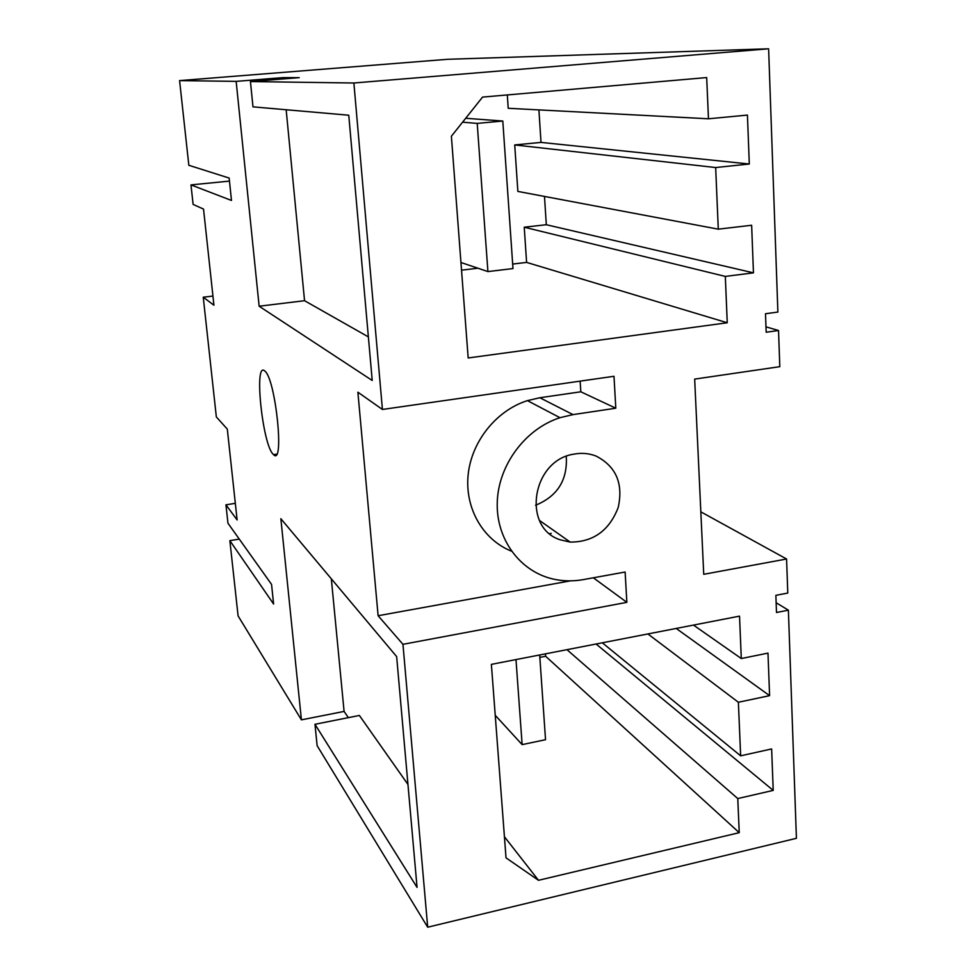 <?xml version="1.0" encoding="UTF-8"?>
<svg xmlns="http://www.w3.org/2000/svg" width="976" height="976" viewBox="0 0 976 976"><rect width="100%" height="100%" fill="white"/><g stroke="black" fill="none" stroke-linecap="round" stroke-linejoin="round"><path stroke-width="1.46" d="M235.326 503.348L225.944 504.812L227.957 523.221L271.548 584.38L273.597 604.022L229.86 540.643L238.083 615.88L301.413 719.861L280.856 518.72L396.646 656.604L417.057 887.404L314.98 724.29L317.127 745.664L427.695 927.2L402.954 644.319L378.115 615.734L570.484 580.854M225.944 504.812L237.119 519.94L227.31 429.111L216.343 416.947L203.252 297.204L213.927 305.207L203.533 209.096L193.114 204.411L190.979 184.891L229.47 181.109M212.927 296.057L203.252 297.204M353.873 82.997L250.442 81.569L252.979 106.848L348.761 115.217L372.222 380.469L259.14 306.22L236.155 81.374L179.584 80.605L447.642 59.292L768.612 48.8L353.873 82.997L382.421 409.456L357.887 392.206L378.115 615.734M190.979 184.891L231.483 200.458L229.153 178.059L188.832 165.286L179.584 80.605M273.231 454.328L273.536 454.621C284.785 467.065 275.61 378.346 264.764 371.002L264.703 370.941C253.736 360.583 262.507 444.861 273.231 454.328M700.829 511.839L786.583 559.004L787.778 593.054L775.871 595.336L776.493 612.501L788.388 610.183L776.14 602.753M788.388 610.183L796.416 838.311L427.695 927.2M768.612 48.8L777.884 312.064L765.501 313.735L766.172 332.23L778.531 330.51L779.812 366.671L694.668 379.103L703.733 574.303L786.583 559.004M765.977 326.838L778.531 330.51M229.86 540.643L239.279 539.106M301.413 719.861L344.089 711.419L348.359 717.653M331.328 578.817L344.089 711.419M407.956 784.46L359.375 715.457L314.98 724.29M572.997 414.617L539.85 397.744L527.406 400.624L559.968 417.691L572.997 414.617L615.807 408.212L613.989 376.285L382.421 409.456M559.968 417.691C525.381 428.793 498.443 464.93 497.26 502.054C495.906 539.203 520.098 571.68 553.246 579.061C563.091 581.257 573.107 581.44 583.319 579.61L625.128 572.021L626.86 602.351L593.335 577.792M402.954 644.319L626.86 602.351M708.466 118.791L747.433 115.083L749.3 164.017L715.664 167.543L718.287 229.165L751.642 225.261L753.46 272.841L725.314 276.415L727.254 322.763L468.175 357.972L451.388 136.237L482.559 97.1L706.685 77.568L708.466 118.791L508.215 108.287L507.313 94.94M560.358 539.838L570.216 542.095C593.237 542.107 609.231 530.615 618.174 507.593C623.493 483.632 616.137 466.467 596.116 456.085C589.126 453.34 581.757 452.681 574.022 454.121C531.969 460.05 521.513 527.857 560.358 539.838M737.771 798.563L773.224 790.389L771.638 748.946L740.65 755.827L738.381 702.256L769.6 695.656L767.978 653.127L741.296 658.532L739.527 616.137L491.379 664.363L506.019 857.843L538.496 880.303L739.247 832.674L737.771 798.563L566.958 649.674M527.406 400.624C496.272 410.518 471.445 441.53 468.126 474.909C464.735 508.313 483.01 539.813 511.424 551.147M539.85 397.744L580.805 391.791L580.147 381.128M236.155 81.374L283.064 77.604L299.266 77.641L250.442 81.569M259.14 306.22L304.549 300.706L368.367 336.891M304.549 300.706L286.163 109.751M283.199 78.934L283.064 77.604M551.269 533.372L549.671 533.652M615.807 408.212L580.805 391.791M749.3 164.017L541.009 142.398L538.911 109.898M541.009 142.398L514.718 144.936L715.664 167.543M718.287 229.165L517.866 191.418L514.718 144.936M753.46 272.841L546.316 224.724L544.486 196.432M546.316 224.724L524.234 227.213L725.314 276.415M727.254 322.763L526.601 262.398L524.234 227.213M526.601 262.398L512.681 264.069M477.911 268.217L461.526 270.169M535.556 505.263C557.455 496.296 567.69 480.009 566.263 456.39M739.247 832.674L545.633 656.262L545.474 653.859M538.496 880.303L504.433 836.761M539.85 657.385L545.633 656.262M741.296 658.532L693.485 625.091M769.6 695.656L676.209 628.446M738.381 702.256L647.881 633.949M740.65 755.827L602.338 642.806M773.224 790.389L596.092 644.014M495.235 715.286L522.136 744.627L545.535 739.698L539.679 654.981M522.136 744.627L515.987 659.581M460.953 262.495L487.915 271.584L512.986 268.571L502.799 121.036L465.698 118.279M487.915 271.584L477.203 123.391L502.799 121.036M477.203 123.391L462.575 122.195M273.536 454.621L276.623 454.157M539.496 520.452L570.216 542.095"/></g></svg>
